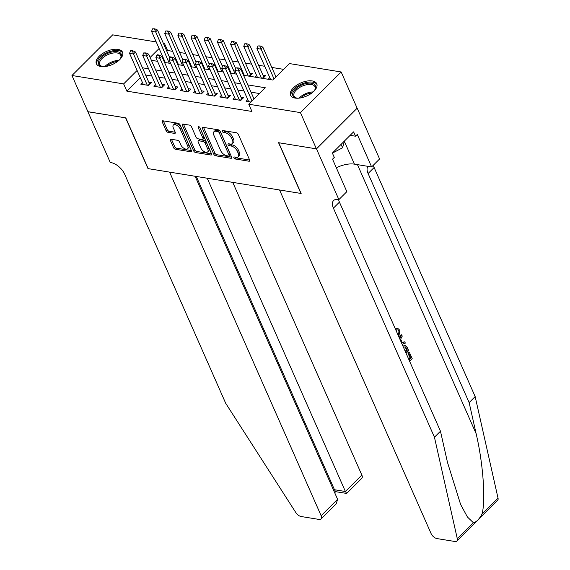 <?xml version="1.0" encoding="UTF-8"?>
<svg xmlns="http://www.w3.org/2000/svg" width="570" height="570" viewBox="0 0 570 570"><rect width="100%" height="100%" fill="white"/><g stroke="black" fill="none" stroke-linecap="round" stroke-linejoin="round"><path stroke-width="0.85" d="M233.892 157.833A1.261 0.663 -134.9 0 0 235.232 158.98L248.969 161.21A1.796 0.948 -134.9 0 0 249.61 161.053A1.796 0.948 -134.9 0 0 249.632 159.992L238.338 134.377A1.796 0.948 -134.9 0 0 236.415 132.746L222.678 130.516A1.261 0.663 -134.9 0 0 222.229 130.623A1.261 0.663 -134.9 0 0 222.215 131.364A1.261 0.663 -134.9 0 0 223.561 132.504L225.335 132.796A5.75 3.042 -134.9 0 1 231.484 138.018L232.425 140.156A5.75 3.042 -134.9 0 1 232.353 143.554A5.75 3.042 -134.9 0 1 230.294 144.039L228.52 143.747A1.261 0.663 -134.9 0 0 228.071 143.854A1.261 0.663 -134.9 0 0 228.05 144.602A1.261 0.663 -134.9 0 0 229.397 145.742L231.171 146.034A5.75 3.042 -134.9 0 1 237.32 151.257L238.26 153.394A5.75 3.042 -134.9 0 1 238.189 156.793A5.75 3.042 -134.9 0 1 236.13 157.27L234.356 156.985A1.261 0.663 -134.9 0 0 233.907 157.092A1.261 0.663 -134.9 0 0 233.892 157.833M235.225 157.128A1.261 0.663 -134.9 0 0 236.336 157.876L249.653 160.042M223.554 130.658A1.261 0.663 -134.9 0 0 224.658 131.406L226.44 131.698L225.335 132.796M229.389 143.889A1.261 0.663 -134.9 0 0 230.494 144.645L232.275 144.93L231.171 146.034M118.026 49.398A14.286 7.161 156.2 0 1 122.507 52.198A14.286 7.161 156.2 0 1 116.394 62.308A14.286 7.161 156.2 0 1 100.854 66.526A14.286 7.161 156.2 0 1 96.373 63.726A14.286 7.161 156.2 0 1 102.486 53.616A14.286 7.161 156.2 0 1 118.026 49.398M312.267 80.947A14.286 7.161 156.2 0 1 316.749 83.747A14.286 7.161 156.2 0 1 310.636 93.858A14.286 7.161 156.2 0 1 295.096 98.076A14.286 7.161 156.2 0 1 290.607 95.276A14.286 7.161 156.2 0 1 296.728 85.165A14.286 7.161 156.2 0 1 312.267 80.947M171.057 139.237A1.796 0.948 -134.9 0 0 170.416 139.386A1.796 0.948 -134.9 0 0 170.394 140.455L173.565 147.637A1.796 0.948 -134.9 0 0 175.482 149.269L190.736 151.748A1.796 0.948 -134.9 0 0 191.378 151.599A1.796 0.948 -134.9 0 0 191.399 150.537L180.106 124.923A1.796 0.948 -134.9 0 0 178.182 123.284L162.927 120.812A1.796 0.948 -134.9 0 0 162.286 120.961A1.796 0.948 -134.9 0 0 162.265 122.023L166.091 130.701A1.796 0.948 -134.9 0 0 168.015 132.34L174.541 133.394A1.796 0.948 -134.9 0 0 175.182 133.245A1.796 0.948 -134.9 0 0 175.204 132.183L173.309 127.879A4.809 2.544 -134.9 0 1 173.365 125.037A4.809 2.544 -134.9 0 1 176.835 125.3A4.809 2.544 -134.9 0 1 180.22 129.005L187.658 145.863A4.809 2.544 -134.9 0 1 187.601 148.706A4.809 2.544 -134.9 0 1 184.138 148.442A4.809 2.544 -134.9 0 1 180.747 144.744L179.507 141.93A1.796 0.948 -134.9 0 0 177.584 140.298L171.057 139.237M316.493 148.87L278.766 142.742L301.145 193.487L279.549 189.974L431.098 533.591A5.493 2.9 -134.9 0 0 436.969 538.579L454.945 541.5A5.493 2.9 -134.9 0 0 456.905 541.037A5.493 2.9 -134.9 0 0 457.318 538.814L434.44 437.219L333.407 208.15A12.818 6.776 45.1 0 1 333.571 200.569A12.818 6.776 45.1 0 1 338.153 199.493L338.872 199.614L316.493 148.87L357.148 108.215L316.428 148.856L278.566 142.707L300.946 193.451L148.186 168.642L125.806 117.897L87.944 111.749L71.963 75.504L112.682 34.863L156.223 41.931M316.428 148.856L300.44 112.611L248.755 104.217L265.264 87.744L247.8 84.901M140.305 77.712L126.846 91.143L251.947 111.463L248.755 104.217M126.846 91.143L123.647 83.897L71.963 75.504M213.764 154.171A1.796 0.948 -134.9 0 0 215.681 155.802L230.936 158.282A1.796 0.948 -134.9 0 0 231.577 158.125A1.796 0.948 -134.9 0 0 231.598 157.064L220.305 131.449A1.796 0.948 -134.9 0 0 218.381 129.817L203.127 127.338A1.796 0.948 -134.9 0 0 202.485 127.488A1.796 0.948 -134.9 0 0 202.464 128.549L213.764 154.171L214.862 153.073A1.796 0.948 -134.9 0 0 216.785 154.705L231.619 157.113M210.836 155.012L195.581 152.539A1.796 0.948 -134.9 0 1 193.665 150.9L182.364 125.286A1.796 0.948 -134.9 0 1 182.386 124.224A1.796 0.948 -134.9 0 1 183.027 124.075L189.561 125.136A1.796 0.948 -134.9 0 1 191.477 126.768L196.059 137.156A1.796 0.948 -134.9 0 0 197.982 138.788L202.307 139.493A1.796 0.948 -134.9 0 0 202.956 139.344A1.796 0.948 -134.9 0 0 202.977 138.282L198.203 127.466A1.261 0.663 -134.9 0 1 198.218 126.718A1.261 0.663 -134.9 0 1 199.13 126.789A1.261 0.663 -134.9 0 1 200.013 127.758L211.498 153.8A1.796 0.948 -134.9 0 1 211.477 154.862A1.796 0.948 -134.9 0 1 210.836 155.012L211.627 154.221M249.696 76.273L252.424 73.551L249.852 73.131M262.863 78.411L265.599 75.689L263.019 75.269M247.758 99.6L246.105 101.253L250.935 102.044M234.591 97.463L232.931 99.116L240.832 100.398L243.582 97.655L241.01 97.235M221.424 95.325L219.763 96.978L227.665 98.261L230.415 95.518L227.843 95.097M208.257 93.188L206.596 94.841L214.498 96.123L217.248 93.38L214.676 92.96M195.083 91.043L193.43 92.703L201.324 93.986L204.081 91.236L201.509 90.822M181.916 88.906L180.255 90.559L188.157 91.848L190.907 89.098L188.335 88.685M168.749 86.768L167.088 88.421L174.99 89.704L177.74 86.961L175.168 86.54M155.574 84.631L153.921 86.284L161.823 87.566L164.573 84.823L162.001 84.403M259.464 93.53L250.992 92.155M243.974 91.015L237.825 90.017M230.8 88.877L224.658 87.88M217.633 86.733L211.491 85.735M204.466 84.595L198.317 83.598M191.299 82.458L185.15 81.46M178.125 80.32L171.983 79.323M164.958 78.183L158.816 77.185M151.791 76.038L145.642 75.04M142.407 82.493L140.747 84.146L148.649 85.429L151.406 82.686L148.827 82.265M283.675 69.362L271.79 67.438M264.772 66.291L258.623 65.294M251.598 64.154L245.456 63.156M238.431 62.016L232.289 61.019M225.264 59.879L219.115 58.881M212.09 57.741L205.948 56.744M198.923 55.596L192.781 54.599M185.756 53.459L179.607 52.461M172.589 51.321L167.566 50.509L166.839 51.229M162.315 55.746L161.787 56.273M157.277 60.769L156.857 61.197M269.767 77.634L268.135 79.266M256.6 75.496L254.961 77.128M243.433 73.359L242.927 73.858M230.266 71.214L229.76 71.72M217.092 69.077L216.593 69.583M203.925 66.939L203.419 67.445M190.758 64.802L190.252 65.308M177.591 62.664L177.085 63.163M164.416 60.52L163.911 61.026M357.148 108.215L341.159 71.97L300.44 112.611M163.241 43.078L164.367 43.256L163.647 43.983M167.566 50.509L164.367 43.256M243.554 75.276L272.966 80.049L289.474 63.576L341.159 71.97M151.371 60.306L157.512 61.304M164.538 62.444L170.686 63.441M177.705 64.581L183.854 65.579M190.879 66.719L197.02 67.716M204.046 68.856L210.188 69.854M217.213 71.001L223.362 71.998M230.38 73.138L236.529 74.136M159.115 48.5L150.124 57.477M137.106 70.466L123.647 83.897M240.775 83.761L234.626 82.764M227.608 81.624L221.459 80.627M214.434 79.487L208.292 78.489M201.267 77.349L195.125 76.352M188.1 75.212L181.951 74.207M174.933 73.067L168.784 72.069M161.759 70.929L155.617 69.932M148.592 68.792L142.45 67.794M238.189 156.793L239.286 155.696A5.75 3.042 -134.9 0 0 239.364 152.29L238.26 153.394M232.275 144.93A5.75 3.042 -134.9 0 1 238.417 150.159L239.364 152.29M232.353 143.554L233.451 142.457A5.75 3.042 -134.9 0 0 233.522 139.059L232.425 140.156M226.44 131.698A5.75 3.042 -134.9 0 1 232.581 136.921L233.522 139.059M203.547 127.409A1.796 0.948 -134.9 0 0 203.568 127.452L214.862 153.073M228.634 156.059A1.261 0.663 -134.9 0 0 229.083 155.952A1.261 0.663 -134.9 0 0 229.104 155.204L219.186 132.725A1.261 0.663 -134.9 0 0 217.84 131.577L215.966 131.271A5.75 3.042 -134.9 0 0 213.907 131.755A5.75 3.042 -134.9 0 0 213.835 135.154L220.618 150.523A5.75 3.042 -134.9 0 0 226.76 155.752L228.634 156.059M229.083 155.952L230.187 154.855A1.261 0.663 -134.9 0 0 230.202 154.107L229.104 155.204M213.907 131.755L215.011 130.658A5.75 3.042 -134.9 0 1 217.063 130.174L218.937 130.48A1.261 0.663 -134.9 0 1 220.284 131.62L230.202 154.107M211.52 153.85L196.686 151.442L195.581 152.539M183.447 124.139A1.796 0.948 -134.9 0 0 183.469 124.189L194.762 149.803A1.796 0.948 -134.9 0 0 196.686 151.442M202.956 139.344L204.053 138.246A1.796 0.948 -134.9 0 0 204.074 137.185L199.707 127.281M200.811 147.936A4.809 2.544 -134.9 0 0 204.203 151.641A4.809 2.544 -134.9 0 0 207.672 151.905A4.809 2.544 -134.9 0 0 207.729 149.062L205.107 143.12A1.796 0.948 -134.9 0 0 203.191 141.488L198.859 140.783A1.796 0.948 -134.9 0 0 198.218 140.933A1.796 0.948 -134.9 0 0 198.196 141.994L200.811 147.936M207.672 151.905L208.77 150.801A4.809 2.544 -134.9 0 0 208.834 147.965L207.729 149.062M198.218 140.933L199.315 139.835A1.796 0.948 -134.9 0 1 199.956 139.686L204.288 140.384A1.796 0.948 -134.9 0 1 206.212 142.023L208.834 147.965M187.601 148.706L188.698 147.609A4.809 2.544 -134.9 0 0 188.763 144.766L187.658 145.863M173.365 125.037L174.47 123.939A4.809 2.544 -134.9 0 1 177.933 124.203A4.809 2.544 -134.9 0 1 181.324 127.901L188.763 144.766M163.348 120.876A1.796 0.948 -134.9 0 0 163.362 120.925L167.195 129.604A1.796 0.948 -134.9 0 0 169.112 131.235L175.225 132.233M171.47 139.308A1.796 0.948 -134.9 0 0 171.492 139.351L174.662 146.54A1.796 0.948 -134.9 0 0 176.586 148.172L191.42 150.587M276.015 77.007L262.848 47.153L260.868 49.134L256.913 48.486L270.672 79.679M260.205 45.935L257.897 45.942L260.205 45.935L262.848 47.153M274.035 78.988L259.87 46.263M256.913 48.486L257.897 45.942M237.861 68.229L238.196 67.901L235.887 67.908L237.861 68.229L238.859 71.1L240.839 69.12L254.006 98.973M248.677 101.674L234.904 70.459L238.859 71.1L252.026 100.954M235.887 67.908L234.904 70.459M240.839 69.12L238.196 67.901M298.11 98.218A12.362 6.199 156.2 0 1 296.421 98.026A12.362 6.199 156.2 0 1 293.778 91.05A12.362 6.199 156.2 0 1 306.183 83.526A12.362 6.199 156.2 0 1 314.861 89.889A12.362 6.199 156.2 0 1 313.863 91.264M314.604 90.295A11.45 5.743 -23.8 0 0 314.982 86.775A11.45 5.743 -23.8 0 0 306.354 84.78A11.45 5.743 -23.8 0 0 294.042 96.016A11.45 5.743 -23.8 0 0 296.892 98.104M317.013 84.609A14.193 7.118 -23.8 0 0 306.475 82.472A14.193 7.118 -23.8 0 0 291.07 96.045M332.395 153.123L342.584 147.787L344.472 140.989M341.081 144.374L342.584 147.787M103.868 66.669A12.362 6.199 156.2 0 1 102.18 66.476A12.362 6.199 156.2 0 1 99.536 59.501A12.362 6.199 156.2 0 1 111.941 51.977A12.362 6.199 156.2 0 1 120.619 58.347A12.362 6.199 156.2 0 1 119.622 59.715M120.363 58.746A11.45 5.743 -23.8 0 0 120.747 55.226A11.45 5.743 -23.8 0 0 112.112 53.231A11.45 5.743 -23.8 0 0 99.8 64.467A11.45 5.743 -23.8 0 0 102.65 66.555M122.771 53.06A14.193 7.118 -23.8 0 0 112.233 50.922A14.193 7.118 -23.8 0 0 96.829 64.495M409.06 359.998L410.885 358.181L408.626 353.051L409.381 352.288L408.79 352.196A23.854 11.963 -23.8 0 0 407.842 352.923L410.101 358.053A23.854 11.963 -23.8 0 0 408.711 359.214M434.44 437.219L440.468 431.205L447.478 462.363L460.61 504.436L467.436 517.026L473.421 522.747C476.306 522.134 479.142 519.306 481.935 514.247C485.882 501.244 483.146 463.232 476.149 433.749L469.139 402.598L368.099 173.522A12.818 6.776 45.1 0 1 367.921 166.34M399.691 338.751L401.679 334.818L402.249 336.122L400.66 339.136L402.292 342.841L404.757 341.808L402.092 342.399M401.679 334.818L401.088 334.718L399.192 337.632M469.139 402.598L475.159 396.585L374.127 167.509A12.818 6.776 45.1 0 1 373.343 165.207M338.587 199.564A12.818 6.776 45.1 0 0 339.435 202.136L440.468 431.205M481.935 514.247L498.038 498.173L475.159 396.585M338.872 199.614L346.852 191.648L332.531 159.173L334.291 157.413L332.374 153.066L353.614 131.87L355.53 136.216L357.29 134.463L371.611 166.939L379.591 158.973L357.212 108.229M336.321 167.772A20.606 10.331 156.2 0 1 354.426 164.146L371.611 166.939M498.038 498.173A5.493 2.9 45.1 0 1 497.624 500.396L456.905 541.037M350.13 135.339L355.53 136.216M398.302 335.616L399.057 331.092L397.767 329.895L395.936 330.237M399.057 331.092L398.295 330.971M396.328 330.301L396.007 328.862L397.824 328.413L399.77 330.215L398.843 336.834M396.007 328.862L395.274 328.74M404.757 341.808L405.334 343.104L402.149 344.337M402.94 346.125L405.249 345.363L407.272 347.501L408.647 350.614L406.061 353.201M405.519 351.968L407.343 350.151L406.553 348.356L405.177 346.767L403.482 347.358M407.343 350.151L406.56 350.023A23.854 11.963 -23.8 0 0 405.17 351.184M406.553 348.356L405.769 348.227L406.56 350.023M409.381 352.288L412.188 358.644L409.602 361.23M408.626 353.051L407.842 352.923M410.885 358.181L410.101 358.053M87.923 111.691L125.607 117.862L147.993 168.606L169.589 172.119L321.138 515.729L337.59 499.306L195.111 176.265M337.59 499.306L336.172 503.901L321.067 518.978A5.493 2.9 -134.9 0 1 319.107 519.434L301.131 516.52A5.493 2.9 -134.9 0 1 295.837 512.587L225.713 403.318L124.68 174.242A12.818 6.776 -134.9 0 0 110.986 162.6L110.259 162.478L87.88 111.734M207.231 178.232L345.406 491.511L361.857 475.088A5.493 2.9 45.1 0 1 361.786 478.337L346.688 493.406L345.406 491.511L334.476 489.737L196.301 176.458M232.76 182.379L361.857 475.088M321.067 518.978A5.493 2.9 -134.9 0 0 321.138 515.729M346.596 493.435L335.666 491.661L334.476 489.737L333.707 490.499M263.967 77.313A1.831 0.969 45.1 0 1 263.746 76.914L249.681 45.016L247.701 46.989L243.746 46.348L257.505 77.541M247.031 43.79L244.73 43.804L247.031 43.79L249.681 45.016M261.452 78.183L246.703 44.125M243.746 46.348L244.73 43.804M250.8 75.176A1.831 0.969 45.1 0 1 250.579 74.77L236.507 42.878L234.527 44.852L230.579 44.211L244.338 75.404M233.864 41.653L231.562 41.66L233.864 41.653L236.507 42.878M248.285 76.045L233.536 41.98M230.579 44.211L231.562 41.66M235.624 68.592L223.34 40.734L221.36 42.714L217.412 42.073L231.163 73.266M220.697 39.515L218.388 39.522L220.697 39.515L223.34 40.734M235.118 73.908L220.369 39.843M217.412 42.073L218.388 39.522M222.457 66.448L210.173 38.596L208.192 40.577L204.238 39.936L217.996 71.122M207.53 37.378L205.221 37.385L207.53 37.378L210.173 38.596M221.951 71.763L207.195 37.706M204.238 39.936L205.221 37.385M224.694 66.092L225.022 65.764L223.048 65.443L222.72 65.771L224.694 66.092L225.684 68.963L227.665 66.982L241.737 98.881A1.831 0.969 -134.9 0 0 241.958 99.28M235.503 99.536L221.737 68.314L225.684 68.963L239.457 100.177M222.72 65.771L221.737 68.314M227.665 66.982L225.022 65.764M211.527 63.954L211.855 63.619L209.881 63.299L209.546 63.633L211.527 63.954L212.517 66.818L214.498 64.845L228.57 96.743A1.831 0.969 -134.9 0 0 228.791 97.142M222.336 97.399L208.57 66.177L212.517 66.818L226.29 98.04M209.546 63.633L208.57 66.177M214.498 64.845L211.855 63.619M198.353 61.809L198.688 61.482L196.379 61.489L198.353 61.809L199.35 64.681L201.331 62.707L215.396 94.599A1.831 0.969 -134.9 0 0 215.624 94.998M209.169 95.261L195.396 64.04L199.35 64.681L213.116 95.903M196.379 61.489L195.396 64.04M201.331 62.707L198.688 61.482M185.186 59.672L185.521 59.344L183.212 59.351L185.186 59.672L186.183 62.543L188.164 60.562L202.229 92.461A1.831 0.969 -134.9 0 0 202.45 92.86M196.002 93.117L182.229 61.902L186.183 62.543L199.949 93.758M183.212 59.351L182.229 61.902M188.164 60.562L185.521 59.344M209.29 64.31L197.006 36.459L195.026 38.439L191.071 37.791L204.83 68.984M194.356 35.24L192.054 35.247L194.356 35.24L197.006 36.459M208.777 69.626L194.028 35.568M191.071 37.791L192.054 35.247M172.019 57.534L172.347 57.207L170.373 56.886L170.045 57.214L172.019 57.534L173.009 60.406L174.99 58.425L189.062 90.324A1.831 0.969 -134.9 0 0 189.283 90.723M182.828 90.979L169.062 59.764L173.009 60.406L186.782 91.62M170.045 57.214L169.062 59.764M174.99 58.425L172.347 57.207M196.116 62.173L183.832 34.321L181.851 36.295L177.904 35.654L191.662 66.847M181.189 33.096L178.887 33.11L181.189 33.096L183.832 34.321M195.61 67.488L180.861 33.431M177.904 35.654L178.887 33.11M158.852 55.397L159.18 55.069L157.206 54.749L156.871 55.076L158.852 55.397L159.842 58.268L161.823 56.288L175.895 88.186A1.831 0.969 -134.9 0 0 176.116 88.585M169.661 88.842L155.895 57.62L159.842 58.268L173.615 89.483M156.871 55.076L155.895 57.62M161.823 56.288L159.18 55.069M182.949 60.035L170.665 32.184L168.684 34.157L164.737 33.516L178.488 64.709M168.022 30.958L165.713 30.965L168.022 30.958L170.665 32.184M182.443 65.35L167.694 31.286M164.737 33.516L165.713 30.965M145.678 53.259L146.013 52.925L143.704 52.939L145.678 53.259L146.675 56.124L148.656 54.15L162.721 86.049A1.831 0.969 -134.9 0 0 162.942 86.448M156.493 86.704L142.721 55.482L146.675 56.124L160.441 87.345M143.704 52.939L142.721 55.482M148.656 54.15L146.013 52.925M169.782 57.898L157.498 30.039L155.517 32.02L151.563 31.378L165.321 62.572M154.855 28.821L152.546 28.828L154.855 28.821L157.498 30.039M169.276 63.213L154.52 29.148M151.563 31.378L152.546 28.828M132.511 51.115L132.839 50.787L130.865 50.466L130.537 50.794L132.511 51.115L133.508 53.986L135.489 52.013L149.554 83.904A1.831 0.969 -134.9 0 0 149.775 84.303M143.327 84.567L129.554 53.345L133.508 53.986L147.274 85.208M130.537 50.794L129.554 53.345M135.489 52.013L132.839 50.787M236.336 157.876L235.232 158.98M224.658 131.406L223.561 132.504M230.494 144.645L229.397 145.742M238.417 150.159L237.32 151.257M232.581 136.921L231.484 138.018M249.76 160.412L248.969 161.21M203.568 127.452L202.464 128.549M231.734 157.484L230.936 158.282M216.785 154.705L215.681 155.802M220.284 131.62L219.186 132.725M218.937 130.48L217.84 131.577M217.063 130.174L215.966 131.271M194.762 149.803L193.665 150.9M183.469 124.189L182.364 125.286M204.074 137.185L202.977 138.282M198.966 126.704L198.203 127.466M206.212 142.023L205.107 143.12M204.288 140.384L203.191 141.488M199.956 139.686L198.859 140.783M181.324 127.901L180.22 129.005M175.339 132.603L174.541 133.394M169.112 131.235L168.015 132.34M167.195 129.604L166.091 130.701M163.362 120.925L162.265 122.023M191.527 150.957L190.736 151.748M176.586 148.172L175.482 149.269M174.662 146.54L173.565 147.637M171.492 139.351L170.394 140.455M299.122 98.133A11.45 5.743 156.2 0 1 309.688 92.333A11.45 5.743 156.2 0 1 313.122 91.955M311.89 92.967A11.072 5.55 -23.8 0 0 309.938 93.273A11.072 5.55 -23.8 0 0 300.696 97.905M104.88 66.583A11.45 5.743 156.2 0 1 115.446 60.79A11.45 5.743 156.2 0 1 118.881 60.406M117.648 61.418A11.072 5.55 -23.8 0 0 115.703 61.724A11.072 5.55 -23.8 0 0 106.455 66.355M476.149 433.749L357.461 164.637M368.099 173.522L374.127 167.509M339.435 202.136L333.407 208.15M457.318 538.814L473.421 522.747M344.373 141.346L354.426 164.146M263.746 76.914L262.328 78.325M250.579 74.77L249.161 76.188M240.298 100.313L241.737 98.881M227.131 98.175L228.57 96.743M213.964 96.038L215.396 94.599M200.79 93.9L202.229 92.461M187.623 91.756L189.062 90.324M174.456 89.618L175.895 88.186M161.282 87.481L162.721 86.049M148.114 85.343L149.554 83.904M397.055 328.284L397.824 328.413M404.472 345.235L405.249 345.363M334.683 492.708L335.716 491.675"/></g></svg>
